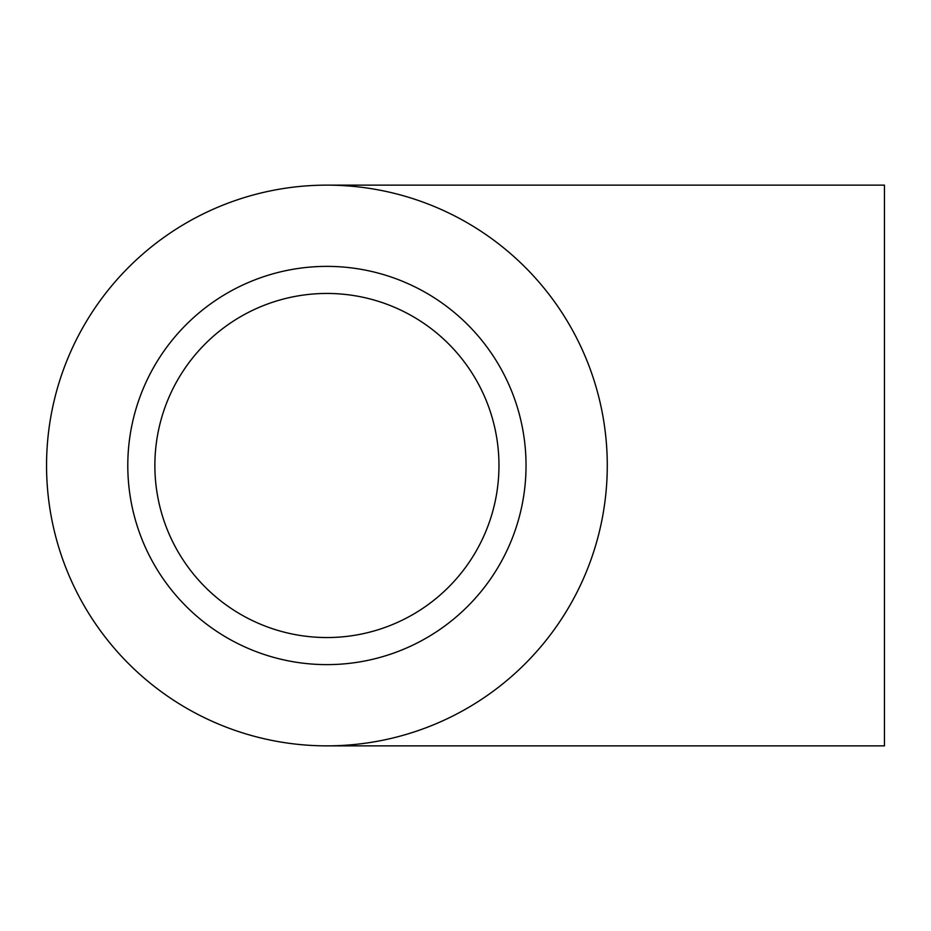 <?xml version="1.0" encoding="UTF-8"?>
<svg xmlns="http://www.w3.org/2000/svg" width="931" height="931" viewBox="0 0 931 931"><rect width="100%" height="100%" fill="white"/><g stroke="black" fill="none" stroke-linecap="round" stroke-linejoin="round"><path stroke-width="1.4" d="M154.872 465.5A172.037 172.037 0 0 0 412.933 614.495A172.037 172.037 0 0 0 412.933 316.505A172.037 172.037 0 0 0 154.872 465.5M326.909 745.859A280.359 280.359 0 0 0 569.714 325.315A280.359 280.359 0 0 0 84.116 325.315A280.359 280.359 0 0 0 326.909 745.859L884.45 745.859L884.45 185.141L326.909 185.141M127.791 465.5A199.118 199.118 0 0 0 426.468 637.944A199.118 199.118 0 0 0 426.468 293.056A199.118 199.118 0 0 0 127.791 465.5"/></g></svg>
